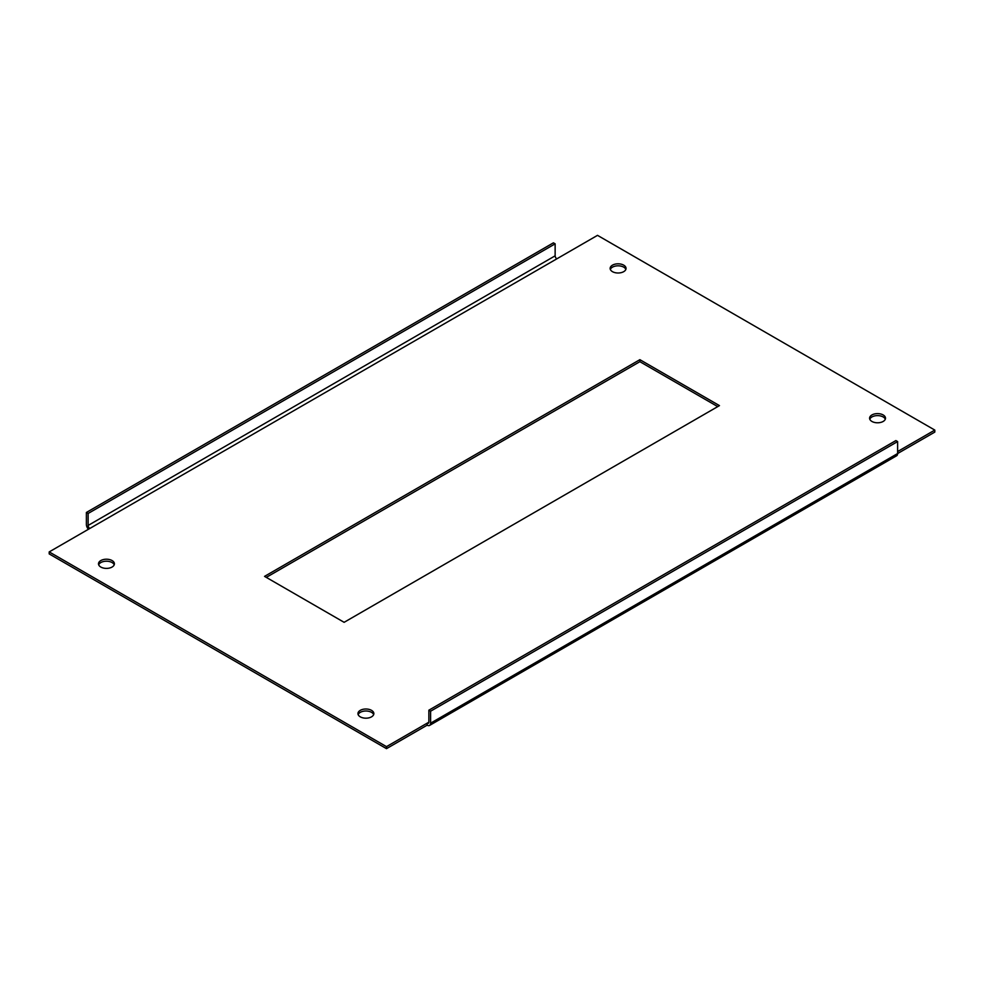 <?xml version="1.0" encoding="UTF-8"?>
<svg xmlns="http://www.w3.org/2000/svg" width="984" height="984" viewBox="0 0 984 984"><rect width="100%" height="100%" fill="white"/><g stroke="black" fill="none" stroke-linecap="round" stroke-linejoin="round"><path stroke-width="1.48" d="M897.617 451.558L934.8 430.082L597.509 235.348L556.858 258.817A2.448 1.414 60 0 1 555.136 255.828L555.136 243.835L553.402 242.839L86.383 512.467L88.117 513.476L88.117 525.456A2.448 1.414 -120 0 0 89.852 528.445L49.2 551.913L386.491 746.647L427.142 723.179L427.142 725.183A4.895 2.829 -120 0 0 429.577 725.417A4.895 2.829 -120 0 0 430.598 723.179L430.598 711.198L428.864 710.202L428.864 722.182L427.142 723.179A2.448 1.414 -120 0 0 428.36 723.301A2.448 1.414 -120 0 0 428.864 722.182M386.491 746.647L386.491 748.652L49.2 553.918L49.2 551.913M429.577 725.417L896.596 455.789A4.895 2.829 60 0 0 897.617 453.55L934.8 432.087L934.8 430.082M386.491 748.652L427.142 725.183M266.27 577.387L639.883 361.682L717.73 406.613M869.782 419.196A7.946 4.588 180 0 1 875.329 415.789A7.946 4.588 180 0 1 883.165 416.958A7.946 4.588 180 0 1 885.305 419.196M358.151 714.593A7.946 4.588 180 0 1 363.686 711.186A7.946 4.588 180 0 1 371.522 712.342A7.946 4.588 180 0 1 373.662 714.593M610.338 269.407A7.946 4.588 180 0 1 615.873 266A7.946 4.588 180 0 1 623.721 267.156A7.946 4.588 180 0 1 625.849 269.407M98.695 564.804A7.946 4.588 180 0 1 104.23 561.397A7.946 4.588 180 0 1 112.078 562.553A7.946 4.588 180 0 1 114.218 564.804M264.548 576.378L639.883 359.677L719.452 405.617L344.117 622.318L264.548 576.378M883.165 414.953A7.946 4.588 180 0 1 885.502 418.2A7.946 4.588 180 0 1 877.543 422.788A7.946 4.588 180 0 1 869.598 418.2A7.946 4.588 180 0 1 874.505 413.957A7.946 4.588 180 0 1 883.165 414.953M371.522 710.35A7.946 4.588 180 0 1 373.858 713.597A7.946 4.588 180 0 1 365.9 718.185A7.946 4.588 180 0 1 357.955 713.597A7.946 4.588 180 0 1 362.862 709.353A7.946 4.588 180 0 1 371.522 710.35M623.721 265.163A7.946 4.588 180 0 1 626.045 268.411A7.946 4.588 180 0 1 618.1 272.998A7.946 4.588 180 0 1 610.141 268.411A7.946 4.588 180 0 1 615.049 264.167A7.946 4.588 180 0 1 623.721 265.163M112.078 560.56A7.946 4.588 180 0 1 114.402 563.795A7.946 4.588 180 0 1 106.456 568.395A7.946 4.588 180 0 1 98.498 563.795A7.946 4.588 180 0 1 103.406 559.564A7.946 4.588 180 0 1 112.078 560.56M430.598 723.179L897.617 453.55L897.617 441.57L895.883 440.574L428.864 710.202M897.617 441.57L430.598 711.198M86.383 512.467L86.383 524.46A4.895 2.829 -120 0 0 88.425 529.269M555.136 243.835L88.117 513.476M639.883 359.677L639.883 361.682M89.852 528.445L556.858 258.817M555.136 255.828L88.117 525.456"/></g></svg>

